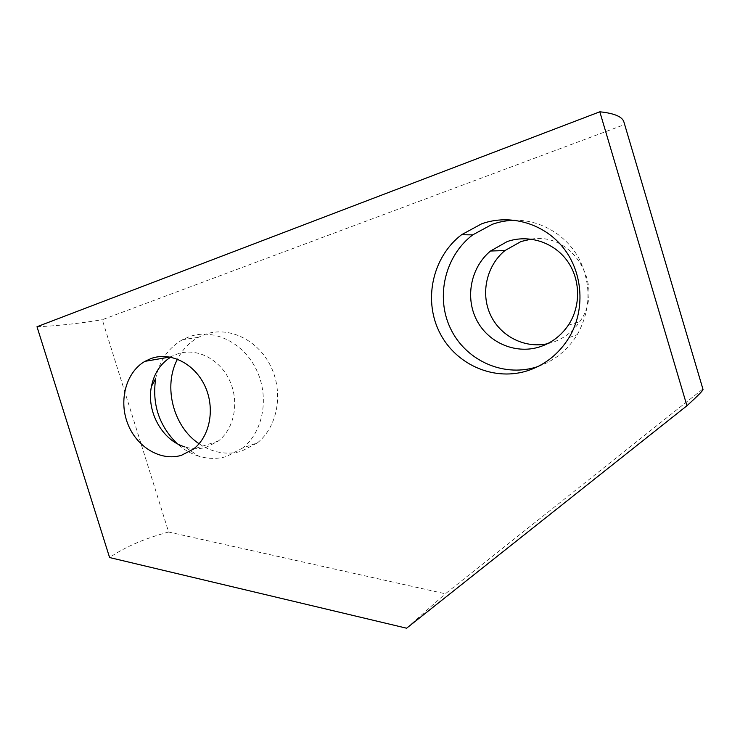 <?xml version="1.0" encoding="UTF-8"?>
<svg xmlns="http://www.w3.org/2000/svg" width="740" height="740" viewBox="0 0 740 740"><rect width="100%" height="100%" fill="white"/><g stroke="black" fill="none" stroke-linecap="round" stroke-linejoin="round"><path stroke-width="0.56" stroke-dasharray="3.7 2.78" d="M199.069 443.75C212.556 452.732 226.625 455.257 241.296 451.317L257.372 442.89L242.822 447.913L226.468 456.525C217.32 459.133 208.051 459.013 198.681 456.154L184.982 446.969C192.261 449.171 199.43 449.236 206.488 447.173L218.254 441.086C234.451 428.738 239.64 401.672 229.511 380.277C219.53 358.789 196.313 347.291 177.526 353.951L169.867 357.022M170.672 357.17L171.356 356.763M198.681 456.154C190.791 453.675 183.594 449.495 177.101 443.621M155.687 378.575C159.34 360.898 168.276 347.948 182.503 339.716L189.301 336.691C213.351 328.014 243.266 342.278 256.364 369.621C269.656 396.862 263.348 431.633 242.822 447.913M257.372 442.89C277.537 426.943 283.799 392.996 270.822 366.439C258.029 339.762 228.706 325.878 205.072 334.369L198.394 337.32C189.431 342.278 182.456 349.548 177.471 359.159M703 389.36L623.996 122.267M702.565 389.24L445.369 593.785L168.628 532.023L102.268 319.726L624.31 124.672M531.209 239.14C573.102 231.648 605.718 286.676 579.707 321.724C572.547 332.084 563.121 339.087 551.42 342.731L547.369 343.767M537.878 366.559C554.51 360.805 567.635 350.177 577.255 334.674C591.001 309.616 591.538 284.16 578.874 258.306C566.045 234.839 540.783 220.011 515.142 220.252M37 326.738C55.657 326.062 77.413 323.722 102.268 319.726M168.628 532.023C144.679 538.461 124.995 546.971 109.594 557.544M406.602 628.205L445.369 593.785M218.254 441.086L193.51 449.041M198.394 337.32L182.503 339.716M568.283 325.258L579.707 321.724M569.06 337.579L577.255 334.674"/><path stroke-width="1.11" d="M686.942 405.751L599.816 111.796L37 326.738L109.594 557.544L406.602 628.205L686.942 405.751C698.125 395.549 703.481 390.082 703 389.36L623.996 122.267C622.627 116.818 614.561 113.331 599.816 111.796M525.955 371.23C491.619 381.294 453.805 363.09 438.764 330.734C423.493 298.488 432.974 256.558 461.575 234.719L481.62 223.822C510.147 213.583 544.335 223.351 563.788 248.409C583.287 273.411 585.312 310.587 569.06 337.579C558.571 354.451 544.205 365.671 525.955 371.23M181.42 455.322L193.51 449.041C210.132 436.267 215.386 408.166 204.869 385.901C194.509 363.543 170.542 351.565 151.247 358.447L144.92 361.351C126.04 372.229 118.539 400.377 127.724 423.706C136.697 447.127 160.756 461.594 181.42 455.322M184.982 446.969C162.227 440.494 146.215 411.421 151.441 386.4C154.105 373.376 160.515 363.636 170.672 357.17M177.101 443.621C159.044 425.759 151.913 404.077 155.687 378.575L151.441 386.4M547.369 343.767C524.299 348.697 499.981 335.96 490.296 314.5C480.501 293.096 486.569 265.716 504.911 250.573L521.08 241.499L531.209 239.14M177.471 359.159C162.874 386.391 173.271 426.712 199.069 443.75M538.933 347.115C514.698 354.423 487.669 342.213 476.412 319.588C465.007 297.045 470.89 267.288 490.5 251.017L507.252 241.554C528.341 234.21 553.326 241.888 566.97 260.499C580.659 279.072 581.104 306.184 568.283 325.258C560.855 336.053 551.078 343.341 538.933 347.115M461.575 234.719L472.721 234.876C444.814 256.068 435.49 296.814 450.336 328.144C464.961 359.575 501.812 377.206 535.26 367.382L537.878 366.559M515.142 220.252C507.279 220.353 499.657 221.704 492.276 224.303L472.721 234.876M169.867 357.022L144.92 361.351M490.5 251.017L504.911 250.573"/></g></svg>
